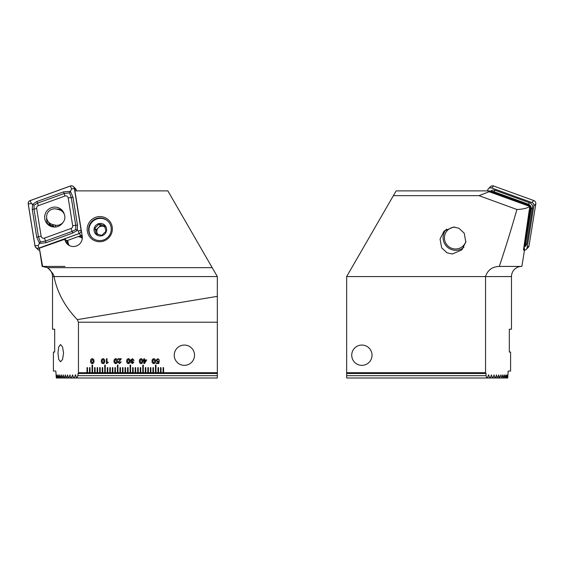 <?xml version="1.0" encoding="UTF-8"?>
<svg xmlns="http://www.w3.org/2000/svg" width="564" height="564" viewBox="0 0 564 564"><rect width="100%" height="100%" fill="white"/><g stroke="black" fill="none" stroke-linecap="round" stroke-linejoin="round"><path stroke-width="0.85" d="M42.603 266.427L39.367 248.188L64.825 239.249A8.876 8.742 -44.8 0 0 73.524 246.531A8.876 8.742 -44.8 0 0 82.224 236.189L74.913 190.893L167.875 190.893L217.337 276.572L217.337 378L76.591 378L75.527 374.912L74.117 378L76.591 378M217.337 276.572L53.975 276.564C54.215 275.119 52.092 272.151 47.595 267.66L42.138 266.427L39.367 248.188M42.526 266.427A10.145 10.145 0 0 1 52.515 276.564L53.975 276.564M81.576 235.315L82.076 238.396A7.861 7.741 135.2 0 1 82.168 239.305M99.779 216.562A12.676 12.493 -44.8 0 0 87.187 229.329A12.676 12.493 -44.8 0 0 99.779 241.723A12.676 12.493 -44.8 0 0 112.363 228.956A12.676 12.493 -44.8 0 0 99.779 216.562M99.927 217.972A11.414 11.245 -44.8 0 0 91.833 237.331A11.414 11.245 -44.8 0 0 110.368 233.531A11.414 11.245 -44.8 0 0 99.927 217.972M57.979 353.177L58.691 359.346L60.51 361.799L62.583 359.353L63.563 353.177L62.583 347.001L60.51 344.555L58.691 347.008L57.979 353.177M194.517 355.207A10.145 10.145 0 0 1 175.742 360.537A10.145 10.145 0 0 1 179.049 346.578A10.145 10.145 0 0 1 193.008 349.877A10.145 10.145 0 0 1 189.701 363.836A10.145 10.145 0 0 1 175.742 360.537M52.515 329.214L54.68 329.214L54.68 352.035L54.68 329.214L52.515 329.214L52.515 276.564M152.076 361.157C151.963 359.776 152.527 358.951 153.775 358.69C155.015 358.958 155.579 359.776 155.46 361.157C155.579 362.539 155.015 363.371 153.775 363.632C152.52 363.371 151.956 362.546 152.076 361.157M139.4 361.157C139.28 359.776 139.844 358.951 141.099 358.69C142.339 358.958 142.903 359.776 142.784 361.157C142.903 362.539 142.339 363.371 141.099 363.632C139.844 363.371 139.28 362.546 139.4 361.157M126.724 361.157C126.604 359.776 127.168 358.951 128.416 358.69C129.664 358.958 130.221 359.776 130.101 361.157C130.221 362.539 129.664 363.371 128.416 363.632C127.168 363.371 126.604 362.546 126.724 361.157M114.041 361.157C113.921 359.776 114.492 358.951 115.74 358.69C116.981 358.958 117.545 359.776 117.425 361.157C117.545 362.539 116.981 363.371 115.74 363.632C114.485 363.371 113.921 362.546 114.041 361.157M101.365 361.157C101.245 359.776 101.809 358.951 103.057 358.69C104.305 358.958 104.862 359.776 104.742 361.157C104.869 362.539 104.305 363.371 103.057 363.632C101.809 363.371 101.245 362.546 101.365 361.157M174.234 355.207A10.145 10.145 0 0 1 193.008 349.877M163.074 367.629L163.074 372.705L163.581 372.705L163.581 367.629L163.074 367.629M163.581 372.705L217.337 372.705M87.004 372.705L87.505 372.705L87.505 367.629L87.004 367.629L87.004 372.705L78.452 372.705L78.452 322.213L217.337 322.213M87.505 372.705L90.043 372.705L90.043 367.629L89.535 367.629L89.535 372.705M90.043 372.705L92.581 372.705L92.581 365.098L92.073 365.098L92.073 372.705M92.581 372.705L95.119 372.705L95.119 367.629L94.611 367.629L94.611 372.705M95.119 372.705L97.65 372.705L97.65 367.629L97.142 367.629L97.142 372.705M97.65 372.705L100.188 372.705L100.188 367.629L99.68 367.629L99.68 372.705M100.188 372.705L102.726 372.705L102.726 367.629L102.218 367.629L102.218 372.705M102.726 372.705L105.257 372.705L105.257 365.098L104.749 365.098L104.749 372.705M105.257 372.705L107.794 372.705L107.794 367.629L107.287 367.629L107.287 372.705M107.794 372.705L110.332 372.705L110.332 367.629L109.825 367.629L109.825 372.705M110.332 372.705L112.863 372.705L112.863 367.629L112.356 367.629L112.356 372.705M112.863 372.705L115.401 372.705L115.401 367.629L114.894 367.629L114.894 372.705M115.401 372.705L117.939 372.705L117.939 365.098L117.432 365.098L117.432 372.705M117.939 372.705L120.47 372.705L120.47 367.629L119.963 367.629L119.963 372.705M120.47 372.705L123.008 372.705L123.008 367.629L122.501 367.629L122.501 372.705M123.008 372.705L125.546 372.705L125.546 367.629L125.039 367.629L125.039 372.705M125.546 372.705L128.077 372.705L128.077 367.629L127.57 367.629L127.57 372.705M128.077 372.705L130.615 372.705L130.615 365.098L130.108 365.098L130.108 372.705M130.615 372.705L133.153 372.705L133.153 367.629L132.646 367.629L132.646 372.705M133.153 372.705L135.684 372.705L135.684 367.629L135.177 367.629L135.177 372.705M135.684 372.705L138.222 372.705L138.222 367.629L137.715 367.629L137.715 372.705M138.222 372.705L140.76 372.705L140.76 367.629L140.253 367.629L140.253 372.705M140.76 372.705L143.291 372.705L143.291 365.098L142.791 365.098L142.791 372.705M143.291 372.705L145.829 372.705L145.829 367.629L145.322 367.629L145.322 372.705M145.829 372.705L148.367 372.705L148.367 367.629L147.86 367.629L147.86 372.705M148.367 372.705L150.898 372.705L150.898 367.629L150.398 367.629L150.398 372.705M150.898 372.705L153.436 372.705L153.436 367.629L152.929 367.629L152.929 372.705M153.436 372.705L155.974 372.705L155.974 365.098L155.467 365.098L155.467 372.705M155.974 372.705L158.512 372.705L158.512 367.629L158.005 367.629L158.005 372.705M158.512 372.705L161.043 372.705L161.043 367.629L160.536 367.629L160.536 372.705M161.043 372.705L163.074 372.705M90.6 361.157C90.487 359.776 91.051 358.951 92.299 358.69C93.539 358.958 94.103 359.776 93.984 361.157C94.103 362.539 93.546 363.371 92.299 363.632C91.051 363.371 90.48 362.546 90.6 361.157M106.434 363.632L106.434 358.76L107.019 358.76L107.019 362.201L108.126 362.201L108.126 362.722L106.434 363.632M118.01 359.346L118.01 358.76L121.323 358.76L118.659 362.194L119.603 363.047L120.541 361.876L121.197 361.876L119.589 363.632L118.01 362.187L120.59 359.346L118.01 359.346M132.434 358.69L134.07 360.347L133.421 360.382L132.371 359.275L131.334 360.206L132.709 361.016L132.702 361.559L131.532 362.292L132.371 363.047L133.287 362.01L133.936 362.01L132.434 363.632L130.883 362.335L131.461 361.362L130.686 360.199L132.434 358.69M143.883 359.931L143.883 358.76L144.469 358.76L144.469 359.931L146.682 359.931L144.532 363.505L143.883 363.505L143.883 360.516L143.235 360.516L143.235 359.931L143.883 359.931M155.981 360.368L157.716 358.69L159.358 360.051L157.73 359.275L156.63 360.318L157.723 361.355L159.231 360.925L158.837 363.505L156.235 363.505L156.235 362.92L158.364 362.92L158.562 361.616L157.631 361.94L155.981 360.368M68.625 245.114A7.861 7.741 135.2 0 1 66.665 241.103A8.876 8.742 -44.8 0 0 68.216 244.832M67.736 240.377L68.082 242.527A7.861 7.741 -44.8 0 0 69.203 245.46M78.192 236.591L81.942 237.592M64.782 238.988L66.615 240.786M56.478 378L57.479 378L57.042 374.912L56.287 378L55.843 371.056L53.404 371.056L53.404 352.035L54.68 352.035M57.479 378L58.832 378L58.339 374.912L57.697 378M58.832 378L60.369 378L59.812 374.912L59.086 378M60.369 378L62.089 378L61.462 374.912L60.651 378M62.089 378L63.986 378L63.295 374.912L62.4 378M63.986 378L66.087 378L65.325 374.912L64.338 378M66.087 378L68.385 378L67.553 374.912L66.467 378M68.385 378L70.895 378L69.985 374.912L68.801 378M70.895 378L73.623 378L72.636 374.912L71.346 378M73.623 378L74.117 378M75.527 374.912L75.153 374.912L75.527 374.912M78.452 372.705L77.127 378M78.452 322.213L77.31 319.633L217.337 296.354M54.003 276.572C57.218 292.448 64.987 306.802 77.31 319.633M77.966 375.68L217.337 375.68M217.337 373.467L77.966 373.467M92.292 363.047L93.335 361.157L92.292 359.275L91.255 361.157L92.292 363.047M103.057 363.047L104.093 361.157L103.057 359.275L102.013 361.157L103.057 363.047M115.733 363.047L116.776 361.157L115.733 359.275L114.689 361.157L115.733 363.047M128.409 363.047L129.452 361.157L128.409 359.275L127.372 361.157L128.409 363.047M141.092 363.047L142.128 361.157L141.092 359.275L140.048 361.157L141.092 363.047M144.469 362.687L146.069 360.516L144.469 360.516L144.469 362.687M153.768 363.047L154.811 361.157L153.768 359.275L152.731 361.157L153.768 363.047M104.904 226.827L100.441 225.628L98.355 227.687A5.069 4.998 135.2 0 1 105.024 227.285M92.031 237.536A11.414 11.245 135.2 0 1 103.423 218.754A11.414 11.245 135.2 0 1 108.225 221.462M101.809 235.371L105.976 231.261L104.559 225.649L98.968 224.141L94.794 228.251L96.211 233.87L101.809 235.371M102.049 223.619A6.338 6.246 135.2 0 1 106.377 231.325A6.338 6.246 135.2 0 1 98.608 235.773A6.338 6.246 135.2 0 1 94.273 228.067A6.338 6.246 135.2 0 1 102.049 223.619M98.355 227.687L96.268 229.738L96.98 232.544A5.069 4.998 135.2 0 1 98.355 227.687M97.868 234.37A5.069 4.998 135.2 0 1 96.98 232.544L97.403 234.229M96.268 229.738L94.794 228.251M100.441 225.628L98.968 224.141M50.957 226.404L48.694 222.427M59.121 209.737L56.682 209.082A7.988 7.868 -44.8 0 0 47.855 221.151A7.988 7.868 -44.8 0 0 52.346 224.394L54.793 225.057A7.988 7.868 -44.8 0 0 63.612 212.988A7.988 7.868 -44.8 0 0 59.121 209.737M47.855 221.151L50.563 224.951L53.975 226.89L52.346 224.394M81.858 237.042L79.143 236.245M56.026 226.947L54.793 225.057M54.609 227.059L53.975 226.89A11.414 1.107 105.3 0 1 54.045 227.052M62.999 212.078L60.856 209.921M49.435 225.656A10.906 10.744 135.2 0 1 49.04 223.414M63.182 211.719L63.069 212.106M64.317 214.334A10.067 9.919 -44.8 0 0 50.168 208.215A10.067 9.919 -44.8 0 0 47.517 224.162A10.067 9.919 -44.8 0 0 63.048 222.385M62.717 211.028A10.067 9.919 -44.8 0 0 56.527 209.04M46.678 218.092A10.067 9.919 -44.8 0 0 48.56 225.071M38.31 205.663A2.538 2.496 -44.8 0 0 36.653 208.461L41.123 236.175A2.538 2.496 -44.8 0 0 44.436 238.1L71.022 228.476A2.538 2.496 -44.8 0 0 72.678 225.678L68.209 197.964A2.538 2.496 -44.8 0 0 64.895 196.039L38.31 205.663L37.562 203.146L34.037 205.169L33.995 209.173L36.653 208.461M30.195 200.558A3.046 2.996 -44.8 0 0 28.2 203.914L34.961 245.826A3.046 2.996 -44.8 0 0 38.937 248.139L79.136 233.581A3.046 2.996 -44.8 0 0 81.131 230.218L74.37 188.313A3.046 2.996 -44.8 0 0 70.394 186L30.195 200.558M76.415 190.893L76.316 190.279A3.046 2.996 -44.8 0 0 75.491 188.658L73.546 186.698M66.58 240.8L81.089 235.548A3.046 2.996 -44.8 0 0 82.027 234.998M35.786 247.441L37.732 249.408A3.046 2.996 -44.8 0 0 39.529 250.268M38.916 248.089L79.122 233.538A2.989 2.947 -44.8 0 0 81.082 230.232L74.321 188.327A2.989 2.947 -44.8 0 0 70.408 186.049L30.209 200.601A2.989 2.947 -44.8 0 0 28.249 203.907L35.01 245.812A2.989 2.947 -44.8 0 0 38.916 248.089L38.155 245.509L35.01 245.812M34.037 205.169L32.55 204.309L36.991 201.489L63.57 191.866L70.415 191.344L73.01 197.365L77.48 225.071L77.331 230.387L72.749 233.059L46.163 242.682L39.558 243.444L36.73 237.19L32.261 209.477L32.55 204.309L31.394 203.604L28.249 203.907M32.261 209.477L33.995 209.173L38.472 236.88L40.432 241.907L38.155 245.509M40.432 241.907L45.585 241.025L72.171 231.402L75.816 229.499L75.738 225.374L71.268 197.668L69.499 192.832L71.593 189.053L70.408 186.049M75.816 229.499L78.354 230.958L81.082 230.232M69.499 192.832L64.148 193.522L64.895 196.039M359.409 365.049A10.145 10.145 0 0 1 352.035 352.74A10.145 10.145 0 0 1 364.344 345.365A10.145 10.145 0 0 1 371.718 357.675A10.145 10.145 0 0 1 359.409 365.049A10.145 10.145 0 0 1 361.876 345.062M487.585 190.893L487.684 190.279A3.046 2.996 44.8 0 1 488.509 188.658L490.454 186.698A3.046 2.996 44.8 0 1 493.606 186L533.805 200.558A3.046 2.996 44.8 0 1 535.8 203.914L529.039 245.826A3.046 2.996 44.8 0 1 528.214 247.441L526.268 249.408A3.046 2.996 44.8 0 1 524.316 250.275M488.509 188.658A3.046 2.996 44.8 0 1 491.66 187.967L531.859 202.518A3.046 2.996 44.8 0 1 533.854 205.881L527.093 247.786A3.046 2.996 44.8 0 1 526.268 249.408M489.94 192.007A4.561 4.498 44.8 0 1 493.761 191.661L528.165 204.119A4.561 4.498 44.8 0 1 531.154 209.166L525.366 245.03A4.561 4.498 44.8 0 1 523.801 247.758M489.785 191.95L490.398 191.33A4.561 4.498 44.8 0 1 495.129 190.287L529.533 202.744A4.561 4.498 44.8 0 1 532.522 207.785L526.734 243.648A4.561 4.498 44.8 0 1 525.5 246.08L524.132 247.455M524.005 246.376A3.807 3.751 -135.2 0 0 524.527 244.987L530.315 209.124A3.807 3.751 -135.2 0 0 529.786 206.509M529.723 206.403A3.807 3.751 -135.2 0 0 527.826 204.922L493.422 192.465A3.807 3.751 -135.2 0 0 491.032 192.402M454.845 227.102A11.033 10.864 -135.2 0 0 444.855 240.877A11.033 10.864 -135.2 0 0 465.913 241.223M446.632 229.047A12.549 12.366 -135.2 0 0 458.976 249.887A12.549 12.366 -135.2 0 0 463.904 247.243M486.034 375.68L486.873 378L346.663 378L346.663 375.68L486.034 375.68L486.034 373.467L485.548 372.705L485.548 276.564C487.62 270.093 492.196 266.716 499.281 266.427L521.862 266.427L524.471 250.268M529.793 206.431C527.333 208.186 523.039 209.209 516.92 209.505L478.984 195.652L489.15 191.718L529.793 206.431L523.462 250.092L524.583 248.562L524.393 250.275M499.013 266.419L499.281 266.427C505.316 248.491 511.195 229.52 516.92 209.505M521.397 266.427A10.145 10.145 0 0 0 511.485 276.564L511.485 329.214L509.32 329.214L509.32 352.035L510.596 352.035L510.596 371.056L508.157 371.056L507.713 378L506.521 378L506.958 374.912L507.522 378M361.876 365.352A10.145 10.145 0 0 0 364.344 345.365M487.409 378L488.473 374.912L489.883 378L486.873 378M488.473 374.912L488.847 374.912L488.473 374.912M489.883 378L490.377 378L491.364 374.912L492.654 378L493.105 378L494.015 374.912L495.199 378L495.615 378L496.447 374.912L497.533 378L497.913 378L498.675 374.912L499.662 378L500.938 374.912L501.911 378L502.757 374.912L503.631 378L504.385 374.912L505.168 378L505.83 374.912L506.521 378M452.3 253.99L461.803 249.937L465.815 242.012L464.214 233.172L458.842 228.208L453.576 227.038L444.072 231.092L440.061 239.016L441.661 247.85L447.033 252.813L452.3 253.99M489.15 191.718L488.276 191.711L489.594 190.893L489.439 191.823M523.73 248.252L524.583 248.562M478.984 195.652L393.383 195.652L346.663 276.572L346.663 373.467L486.034 373.467M511.485 276.564L346.663 276.572M489.369 190.893L396.125 190.893L393.383 195.652M346.663 375.68L346.663 373.467M509.32 352.035L509.32 329.214L511.485 329.214M485.548 372.705L346.663 372.705M506.303 378L505.168 378M504.914 378L503.631 378M503.349 378L501.911 378M501.6 378L500.014 378M499.662 378L497.913 378M497.533 378L495.615 378M495.199 378L493.105 378M492.654 378L490.377 378M212.198 267.66L47.595 267.66M68.082 242.527L64.825 239.249M76.316 190.279L74.37 188.313M81.089 235.548L79.136 233.581M39.346 248.548L38.937 248.139M31.394 203.604L30.209 200.601M71.593 189.053L74.321 188.327M78.354 230.958L79.122 233.538M63.57 191.866L64.148 193.522L37.562 203.146L36.991 201.489M73.01 197.365L68.209 197.964M77.48 225.071L72.678 225.678M72.749 233.059L71.022 228.476M46.163 242.682L44.436 238.1M36.73 237.19L41.123 236.175M531.859 202.518L533.805 200.558M533.854 205.881L535.8 203.914M491.66 187.967L493.606 186M527.093 247.786L529.039 245.826M532.522 207.785L531.154 209.166L530.315 209.124M524.527 244.987L525.366 245.03L526.734 243.648M495.129 190.287L493.422 192.465M527.826 204.922L529.533 202.744M64.987 266.419L42.37 266.419M49.907 225.064L50.718 226.305M63.612 212.988L64.169 213.841"/></g></svg>
